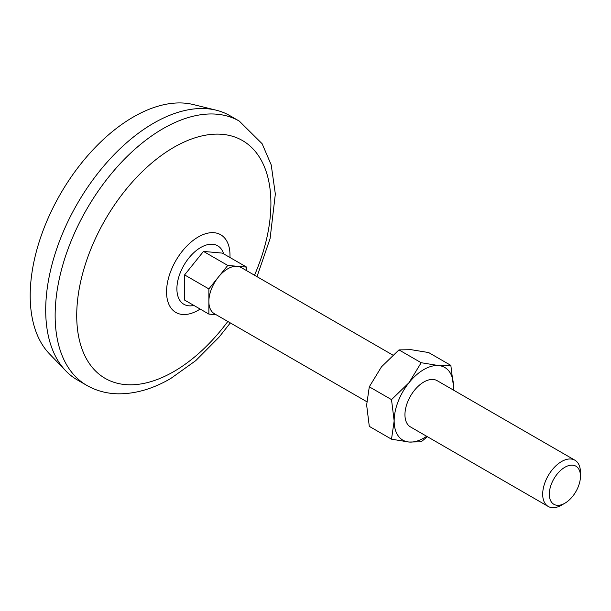 <?xml version="1.0" encoding="UTF-8"?>
<svg xmlns="http://www.w3.org/2000/svg" width="611" height="611" viewBox="0 0 611 611"><rect width="100%" height="100%" fill="white"/><g stroke="black" fill="none" stroke-linecap="round" stroke-linejoin="round"><path stroke-width="0.92" d="M391.506 439.187L394.156 420.933L391.506 399.625L369.296 386.809L366.646 405.055L369.296 426.363L391.506 439.187L408.996 442.036L421.178 441.837L427.356 436.674M369.296 386.809L381.485 366.821L398.968 349.897L411.15 349.691L428.632 352.547L450.842 365.37L438.66 365.577L421.178 362.72L398.968 349.897M421.178 362.72L408.996 382.707L391.506 399.625M246.63 270.673L246.63 267.122L222.358 253.107L203.478 251.419L184.598 274.904L184.598 300.077L208.87 314.092L216.164 314.741M246.63 267.122L237.19 266.274A26.701 15.412 -60 0 1 241.101 267.481L392.789 355.06M366.737 401.679L214.4 313.726A26.701 15.412 -60 0 1 208.87 301.506A26.701 15.412 -60 0 1 218.31 277.18A26.701 15.412 -60 0 1 237.19 266.274L227.75 265.434L208.87 288.919L208.87 314.092M561.57 505.137A26.701 15.412 -60 0 1 548.22 506.458A26.701 15.412 -60 0 1 548.22 475.625A26.701 15.412 -60 0 1 574.92 460.213A26.701 15.412 -60 0 1 580.45 472.433L580.45 476.259A22.019 12.716 -60 0 1 564.877 503.22L561.57 505.137L564.877 503.22A22.019 12.716 -60 0 1 549.312 494.23A22.019 12.716 -60 0 1 564.877 467.262A22.019 12.716 -60 0 1 580.45 476.259M86.739 385.365L77.299 379.912A152.567 88.083 -60 0 1 65.759 370.831L49.376 353.777A145.892 84.234 -60 0 1 60.413 193.993A145.892 84.234 -60 0 1 193.267 104.542L216.233 110.201A152.567 88.083 -60 0 1 229.866 115.662L239.306 121.108A152.567 88.083 -60 0 0 86.739 209.191A152.567 88.083 -60 0 0 86.739 385.365C96.133 390.719 106.436 393.53 117.656 393.812C135.092 394.049 152.758 388.963 170.652 378.56L195.711 360.673L219.013 337.226L230.316 322.913M65.759 370.831A152.567 88.083 -60 0 1 77.299 203.746A152.567 88.083 -60 0 1 216.233 110.201M227.811 321.47A137.307 79.277 -60 0 1 173.814 371.58A137.307 79.277 -60 0 1 78.59 292.547A137.307 79.277 -60 0 1 211.009 134.428A137.307 79.277 -60 0 1 254.504 275.225M184.598 274.904L208.87 288.919M203.478 251.419L227.75 265.434M453.408 390.055L453.492 386.679L450.842 365.37M548.22 506.458L410.477 426.929A26.701 15.412 -60 0 1 410.477 396.104A26.701 15.412 -60 0 1 437.178 380.684L574.92 460.213M426.661 436.269A41.953 24.226 -60 0 1 408.996 442.036A41.953 24.226 -60 0 1 394.156 420.933A41.953 24.226 -60 0 1 408.996 382.707A41.953 24.226 -60 0 1 438.66 365.577A41.953 24.226 -60 0 1 453.492 386.679A41.953 24.226 -60 0 1 453.354 390.032M193.87 305.431A33.781 19.506 -60 0 1 183.896 265.281A33.781 19.506 -60 0 1 223.649 253.848M200.156 309.059A44.855 25.899 -60 0 1 198.277 310.212A44.855 25.899 -60 0 1 166.559 291.172A44.855 25.899 -60 0 1 199.53 236.266A44.855 25.899 -60 0 1 229.935 257.483M257.01 276.668L270.1 238.527L275.34 194.031L271.208 164.886L262.142 143.745L239.306 121.108"/></g></svg>
